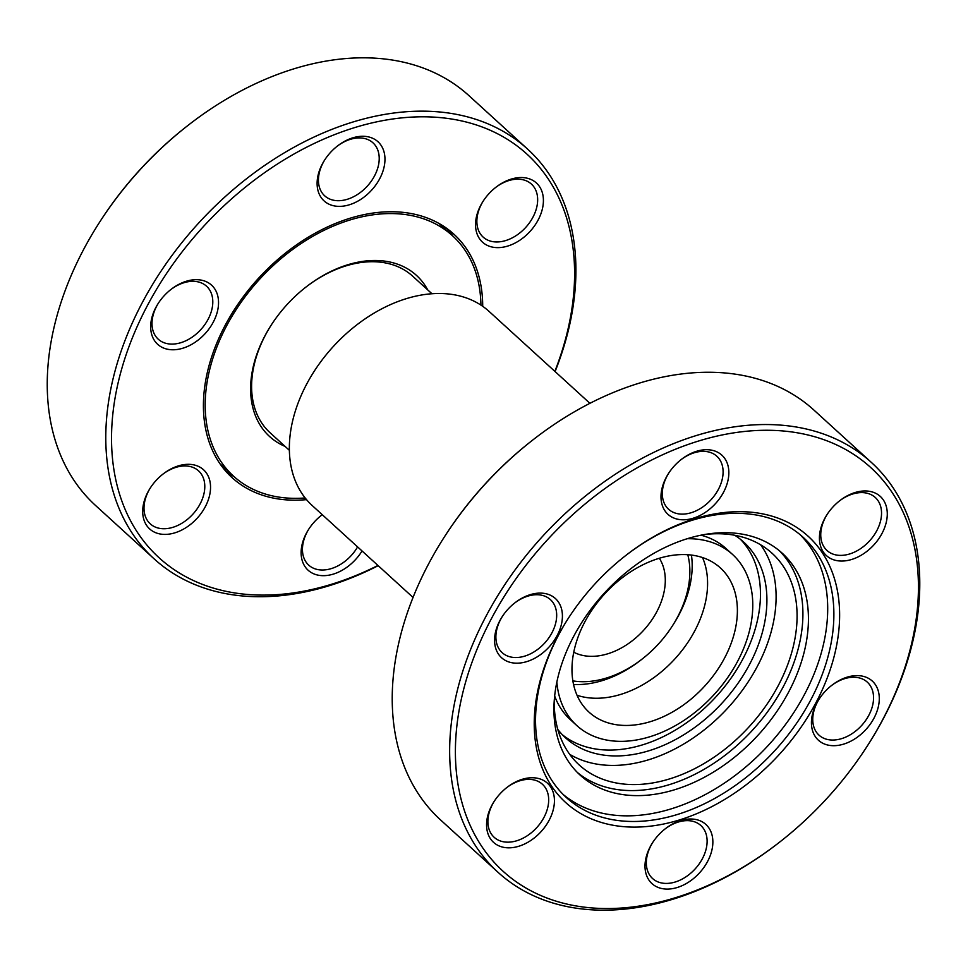<?xml version="1.0" encoding="UTF-8"?>
<svg xmlns="http://www.w3.org/2000/svg" width="968" height="968" viewBox="0 0 968 968"><rect width="100%" height="100%" fill="white"/><g stroke="black" fill="none" stroke-linecap="round" stroke-linejoin="round"><path stroke-width="1.45" d="M723.556 492.216A40.015 27.903 -47.7 0 1 676.717 518.993A40.015 27.903 -47.7 0 1 666.274 477.297A40.015 27.903 -47.7 0 1 668.585 473.352A40.015 27.903 -47.7 0 1 681.133 459.594A40.015 27.903 -47.7 0 1 720.628 454.125A40.015 27.903 -47.7 0 1 723.556 492.216M668.864 472.928A35.852 24.999 132.3 0 0 667.049 476.062A35.852 24.999 132.3 0 0 668.561 509.228A35.852 24.999 132.3 0 0 718.365 489.421A35.852 24.999 132.3 0 0 716.852 456.243A35.852 24.999 132.3 0 0 680.734 459.909M881.993 533.465A40.015 27.903 -47.7 0 1 835.142 560.242A40.015 27.903 -47.7 0 1 824.712 518.545A40.015 27.903 -47.7 0 1 827.023 514.601A40.015 27.903 -47.7 0 1 839.571 500.843A40.015 27.903 -47.7 0 1 879.065 495.386A40.015 27.903 -47.7 0 1 881.993 533.465M827.301 514.189A35.852 24.999 132.3 0 0 825.486 517.311A35.852 24.999 132.3 0 0 826.999 550.49A35.852 24.999 132.3 0 0 876.802 530.67A35.852 24.999 132.3 0 0 875.29 497.491A35.852 24.999 132.3 0 0 839.171 501.158M874.007 718.111A40.015 27.903 -47.7 0 1 827.156 744.888A40.015 27.903 -47.7 0 1 816.714 703.191A40.015 27.903 -47.7 0 1 819.037 699.247A40.015 27.903 -47.7 0 1 831.572 685.489A40.015 27.903 -47.7 0 1 871.067 680.032A40.015 27.903 -47.7 0 1 874.007 718.111M819.315 698.823A35.852 24.999 132.3 0 0 817.488 701.957A35.852 24.999 132.3 0 0 819.001 735.135A35.852 24.999 132.3 0 0 868.816 715.316A35.852 24.999 132.3 0 0 867.304 682.137A35.852 24.999 132.3 0 0 831.185 685.804M707.572 861.496A40.015 27.903 -47.7 0 1 660.733 888.285A40.015 27.903 -47.7 0 1 650.29 846.589A40.015 27.903 -47.7 0 1 652.601 842.644A40.015 27.903 -47.7 0 1 665.149 828.886A40.015 27.903 -47.7 0 1 704.644 823.417A40.015 27.903 -47.7 0 1 707.572 861.496M652.88 842.22A35.852 24.999 132.3 0 0 651.065 845.342A35.852 24.999 132.3 0 0 652.577 878.52A35.852 24.999 132.3 0 0 702.381 858.713A35.852 24.999 132.3 0 0 700.868 825.535A35.852 24.999 132.3 0 0 664.75 829.201M549.146 820.247A40.015 27.903 -47.7 0 1 502.295 847.024A40.015 27.903 -47.7 0 1 491.853 805.328A40.015 27.903 -47.7 0 1 494.176 801.383A40.015 27.903 -47.7 0 1 506.712 787.625A40.015 27.903 -47.7 0 1 546.206 782.168A40.015 27.903 -47.7 0 1 549.146 820.247M494.442 800.96A35.852 24.999 132.3 0 0 492.627 804.093A35.852 24.999 132.3 0 0 494.14 837.272A35.852 24.999 132.3 0 0 543.943 817.452A35.852 24.999 132.3 0 0 542.443 784.274A35.852 24.999 132.3 0 0 506.312 787.94M557.132 635.601A40.015 27.903 -47.7 0 1 510.281 662.378A40.015 27.903 -47.7 0 1 499.851 620.682A40.015 27.903 -47.7 0 1 502.162 616.737A40.015 27.903 -47.7 0 1 514.71 602.979A40.015 27.903 -47.7 0 1 554.192 597.522A40.015 27.903 -47.7 0 1 557.132 635.601M502.44 616.326A35.852 24.999 132.3 0 0 500.625 619.447A35.852 24.999 132.3 0 0 502.126 652.626A35.852 24.999 132.3 0 0 551.941 632.806A35.852 24.999 132.3 0 0 550.429 599.628A35.852 24.999 132.3 0 0 514.311 603.294M882.356 720.289A273.036 190.369 132.3 0 0 811.148 435.781A273.036 190.369 132.3 0 0 491.49 618.504A273.036 190.369 132.3 0 0 511.527 878.339A273.036 190.369 132.3 0 0 780.982 841.059A273.036 190.369 132.3 0 0 866.541 747.175A273.036 190.369 132.3 0 0 882.356 720.289M780.982 841.059L780.208 841.664A277.211 193.273 -47.7 0 1 497.988 872.265A277.211 193.273 -47.7 0 1 486.299 615.721A277.211 193.273 -47.7 0 1 871.454 462.498A277.211 193.273 -47.7 0 1 883.131 719.055A277.211 193.273 -47.7 0 1 867.074 746.352L866.541 747.175M815.818 702.962A180.084 125.55 -47.7 0 1 605 823.478A180.084 125.55 -47.7 0 1 558.028 635.831A180.084 125.55 -47.7 0 1 568.458 618.104A180.084 125.55 -47.7 0 1 624.892 556.176A180.084 125.55 -47.7 0 1 802.605 531.589A180.084 125.55 -47.7 0 1 815.818 702.962M568.724 617.681A175.91 122.646 132.3 0 0 558.802 634.597A175.91 122.646 132.3 0 0 566.219 797.402A175.91 122.646 132.3 0 0 810.627 700.166A175.91 122.646 132.3 0 0 803.21 537.373A175.91 122.646 132.3 0 0 624.505 556.491M444.929 536.078L445.461 535.256A273.036 190.369 -47.7 0 1 531.033 441.372L531.807 440.767A277.211 193.273 132.3 0 0 444.929 536.078A277.211 193.273 132.3 0 0 428.872 563.376A277.211 193.273 132.3 0 0 440.561 819.932L497.988 872.265M871.454 462.498L814.028 410.166A277.211 193.273 132.3 0 0 531.807 440.767M800.052 534.626A175.91 122.646 -47.7 0 1 804.444 694.528A175.91 122.646 -47.7 0 1 563.194 794.51M687.449 538.716A115.676 80.647 -47.7 0 1 732.607 554.507A115.676 80.647 -47.7 0 1 737.483 661.567A115.676 80.647 -47.7 0 1 576.759 725.504A115.676 80.647 -47.7 0 1 556.854 682.004M701.135 535.219A115.676 80.647 -47.7 0 1 726.157 548.638L732.607 554.507M740.508 539.357A132.35 92.275 -47.7 0 1 742.964 658.797A132.35 92.275 -47.7 0 1 562.396 734.772M734.748 535.268A132.35 92.275 -47.7 0 1 743.835 542.189A132.35 92.275 -47.7 0 1 749.413 664.677A132.35 92.275 -47.7 0 1 565.53 737.822A132.35 92.275 -47.7 0 1 557.798 729.424M760.642 544.815A143.191 99.837 -47.7 0 1 757.17 666.698A143.191 99.837 -47.7 0 1 569.692 754.326M705.611 534.396A143.191 99.837 -47.7 0 1 772.113 553.297A143.191 99.837 -47.7 0 1 778.151 685.816A143.191 99.837 -47.7 0 1 579.203 764.962A143.191 99.837 -47.7 0 1 554.24 700.481M779.446 550.804A150.064 104.629 -47.7 0 1 783.076 687.099A150.064 104.629 -47.7 0 1 577.4 772.488M788.593 692.132A150.064 104.629 -47.7 0 1 580.098 775.078A150.064 104.629 -47.7 0 1 573.77 636.194A150.064 104.629 -47.7 0 1 782.277 553.248A150.064 104.629 -47.7 0 1 788.593 692.132M589.948 403.341L489.142 311.466A131.309 91.549 132.3 0 0 312.894 373.333A131.309 91.549 132.3 0 0 312.24 505.562L413.034 597.438M431.994 293.788L412.707 276.207A105.887 73.822 132.3 0 0 305.198 287.665M271.536 324.607A105.887 73.822 132.3 0 0 270.592 326.095A105.887 73.822 132.3 0 0 261.784 423.052A105.887 73.822 132.3 0 0 270.06 432.72L289.347 450.289M577.025 695.266A97.55 68.014 132.3 0 0 690.087 638.965A97.55 68.014 132.3 0 0 702.526 557.568M589.464 613.869A97.55 68.014 132.3 0 0 588.967 712.097A97.55 68.014 132.3 0 0 719.902 666.141A97.55 68.014 132.3 0 0 720.386 567.913A97.55 68.014 132.3 0 0 589.464 613.869M573.528 684.473A100.878 70.337 132.3 0 0 641.397 659.644L642.74 658.579A93.581 65.243 -47.7 0 1 572.838 680.867M687.788 554.749A93.581 65.243 -47.7 0 1 672.07 626.405L673.002 624.965A100.878 70.337 132.3 0 0 674.091 623.247A100.878 70.337 132.3 0 0 691.442 555.1M659.341 558.282A64.614 45.048 -47.7 0 1 653.715 617.064A64.614 45.048 -47.7 0 1 573.746 652.214M447.216 228.751A164.669 114.817 -47.7 0 1 453.157 236.349M306.517 499.633A164.669 114.817 -47.7 0 1 232.114 477.684A164.669 114.817 -47.7 0 1 219.228 462.644A164.669 114.817 -47.7 0 1 268.027 268.463A164.669 114.817 -47.7 0 1 453.968 234.268A164.669 114.817 -47.7 0 1 466.854 249.296A164.669 114.817 -47.7 0 1 482.705 306.312M305.15 497.963A162.588 113.365 -47.7 0 1 233.518 476.135A162.588 113.365 -47.7 0 1 220.801 461.3A162.588 113.365 -47.7 0 1 268.983 269.576A162.588 113.365 -47.7 0 1 452.564 235.805A162.588 113.365 -47.7 0 1 465.293 250.651A162.588 113.365 -47.7 0 1 480.927 305.114M527.572 149.084L469.044 95.735A277.211 193.273 132.3 0 0 186.812 126.336A277.211 193.273 132.3 0 0 99.946 221.648A277.211 193.273 132.3 0 0 73.883 480.189A277.211 193.273 132.3 0 0 95.578 505.502L154.106 558.839A277.211 193.273 -47.7 0 1 132.41 533.537A277.211 193.273 -47.7 0 1 214.557 206.656A277.211 193.273 -47.7 0 1 527.572 149.084A277.211 193.273 -47.7 0 1 549.267 174.385A277.211 193.273 -47.7 0 1 555.087 371.567M362.044 550.961A40.015 27.903 -47.7 0 1 304.968 566.546A40.015 27.903 -47.7 0 1 308.731 529.218A40.015 27.903 -47.7 0 1 321.267 515.46A40.015 27.903 -47.7 0 1 322.259 514.698M322.284 514.722A35.852 24.999 132.3 0 0 320.868 515.775M308.998 528.794A35.852 24.999 132.3 0 0 305.888 561.827A35.852 24.999 132.3 0 0 308.695 565.106A35.852 24.999 132.3 0 0 357.603 546.908M479.378 238.503A40.015 27.903 -47.7 0 1 483.141 201.187A40.015 27.903 -47.7 0 1 495.689 187.429A40.015 27.903 -47.7 0 1 539.563 186.655A40.015 27.903 -47.7 0 1 525.176 236.168A40.015 27.903 -47.7 0 1 479.378 238.503M483.419 200.763A35.852 24.999 132.3 0 0 480.309 233.796A35.852 24.999 132.3 0 0 483.117 237.063A35.852 24.999 132.3 0 0 523.591 229.622A35.852 24.999 132.3 0 0 534.215 187.344A35.852 24.999 132.3 0 0 531.408 184.077A35.852 24.999 132.3 0 0 495.289 187.744M320.952 197.254A40.015 27.903 -47.7 0 1 324.716 159.926A40.015 27.903 -47.7 0 1 337.251 146.168A40.015 27.903 -47.7 0 1 381.126 145.406A40.015 27.903 -47.7 0 1 366.739 194.907A40.015 27.903 -47.7 0 1 320.952 197.254M324.982 159.502A35.852 24.999 132.3 0 0 321.872 192.535A35.852 24.999 132.3 0 0 324.679 195.814A35.852 24.999 132.3 0 0 365.154 188.361A35.852 24.999 132.3 0 0 375.778 146.095A35.852 24.999 132.3 0 0 372.97 142.816A35.852 24.999 132.3 0 0 336.852 146.483M154.517 340.639A40.015 27.903 -47.7 0 1 158.28 303.323A40.015 27.903 -47.7 0 1 170.828 289.565A40.015 27.903 -47.7 0 1 214.69 288.791A40.015 27.903 -47.7 0 1 200.316 338.304A40.015 27.903 -47.7 0 1 154.517 340.639M158.558 302.899A35.852 24.999 132.3 0 0 155.449 335.932A35.852 24.999 132.3 0 0 158.256 339.199A35.852 24.999 132.3 0 0 198.73 331.758A35.852 24.999 132.3 0 0 209.354 289.48A35.852 24.999 132.3 0 0 206.547 286.213A35.852 24.999 132.3 0 0 170.428 289.88M146.531 525.285A40.015 27.903 -47.7 0 1 150.294 487.969A40.015 27.903 -47.7 0 1 162.83 474.211A40.015 27.903 -47.7 0 1 206.704 473.437A40.015 27.903 -47.7 0 1 192.317 522.938A40.015 27.903 -47.7 0 1 146.531 525.285M150.56 487.545A35.852 24.999 132.3 0 0 147.451 520.578A35.852 24.999 132.3 0 0 150.258 523.845A35.852 24.999 132.3 0 0 190.732 516.404A35.852 24.999 132.3 0 0 201.356 474.126A35.852 24.999 132.3 0 0 198.561 470.859A35.852 24.999 132.3 0 0 162.43 474.514M285.076 446.405A109.009 76 -47.7 0 1 261.082 426.586A109.009 76 -47.7 0 1 271.33 324.921A109.009 76 -47.7 0 1 305.489 287.435A109.009 76 -47.7 0 1 425 285.354A109.009 76 -47.7 0 1 427.723 289.892M554.858 371.361A273.036 190.369 132.3 0 0 548.336 179.092A273.036 190.369 132.3 0 0 235.902 195.088A273.036 190.369 132.3 0 0 137.746 532.848A273.036 190.369 132.3 0 0 377.944 565.457M378.185 565.675A277.211 193.273 -47.7 0 1 154.106 558.839M99.946 221.648L100.478 220.825A273.036 190.369 -47.7 0 1 186.037 126.941L186.812 126.336M234.111 476.679A164.669 114.817 -47.7 0 1 225.992 471.464M672.07 626.405A93.581 65.243 -47.7 0 1 642.74 658.579M576.759 725.504L570.309 719.623A115.676 80.647 -47.7 0 1 554.64 695.956M233.518 476.135L220.063 463.878M452.564 235.805L439.109 223.535"/></g></svg>
